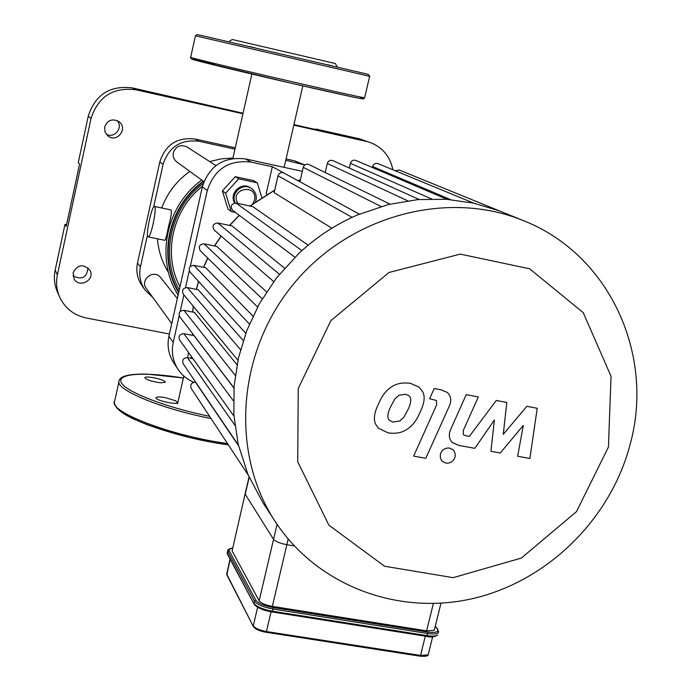 <?xml version="1.0" encoding="UTF-8"?>
<svg xmlns="http://www.w3.org/2000/svg" width="691" height="691" viewBox="0 0 691 691"><rect width="100%" height="100%" fill="white"/><g stroke="black" fill="none" stroke-linecap="round" stroke-linejoin="round"><path stroke-width="1.04" d="M165.158 381.847C164.121 379.368 145.378 375.489 144.816 377.64C146.147 379.765 151.381 381.484 160.519 382.797L165.201 382.304L165.158 381.847M165.322 397.645C160.036 396.746 156.952 396.738 156.054 397.636C154.145 399.994 176.542 405.185 177.414 402.585L175.747 400.823L165.322 397.645M249.339 46.522L255.134 47.869M327.335 64.695L330.989 65.55M335.247 63.503L232.254 39.517L228.721 41.754M245.089 493.944L232.098 550.977L259.16 600.773C261.094 603.2 265.491 605.066 272.358 606.37L426.615 630.84L434.242 630.373L434.527 629.233M288.19 539.066L286.869 544.698C279.985 543.351 275.545 541.571 273.55 539.36C275.545 541.571 279.985 543.351 286.869 544.698L294.262 545.933L286.869 544.698L272.358 606.37M232.098 550.977L245.227 493.383L245.236 494.264L273.55 539.36L259.16 600.773M526.827 406.308L503.264 434.354L506.814 402.464L496.337 400.443L469.344 436.375L465.596 435.684L463.402 434.794L463.255 430.571L478.327 396.954L466.244 394.63L450.826 429.102C448.381 434.38 448.891 438.863 452.346 442.56L458.85 445.401L474.812 448.329L494.402 419.955L490.912 451.301L500.249 453.028L523.303 425.423L517.645 456.25L529.876 458.504L537.218 408.303L526.827 406.308M388.325 418.841L389.422 420.344L393.144 422.063L399.778 420.983L403.786 417.312L407.854 409.815C410.497 404.693 411.318 400.573 410.307 397.463L409.003 395.736L405.591 394.241L398.862 395.287L394.82 399.001L390.726 406.584C388.092 411.689 387.297 415.775 388.325 418.841M406.144 429.811C412.069 426.399 416.716 420.499 420.093 412.121C424.222 403.786 425.19 397.152 422.996 392.22L419.187 387.159L410.471 383.341C403.06 382.365 397.057 383.375 392.453 386.373C386.494 389.776 381.803 395.736 378.383 404.252C374.289 412.562 373.356 419.187 375.584 424.127L378.383 428.187L388.282 432.929C395.658 433.844 401.618 432.808 406.144 429.811M425.803 458.323L449.176 406.368C451.759 400.858 451.119 396.202 447.25 392.41L441.152 389.845L434.207 388.506L429.629 398.724L436.496 400.504L436.677 404.796L413.633 456.103L425.803 458.323M449.573 448.079C445.004 447.699 441.938 449.755 440.392 454.246L440.322 457.667L441.368 460.137L442.404 461.355L445.894 463.091C450.454 463.471 453.512 461.415 455.058 456.932L455.214 454.004L454.315 451.396L452.942 449.711L449.573 448.079M249.166 477.317L245.236 494.264L273.55 539.36L277.065 524.357M233.973 416.172L179.625 339.989C178.252 336.102 179.66 334.003 183.849 333.675L194.007 335.636L233.938 388.066M233.947 387.893L179.755 316.772C178.252 312.842 179.634 310.7 183.91 310.337L194.352 312.392L237.013 364.727M240.528 349.646L187.321 287.568L198.274 289.754L243.258 340.533M249.434 324.019L193.998 265.379L205.702 267.745L252.984 316.115M262.226 298.806L204.052 243.811L216.81 246.437L266.545 291.87M279.406 274.232L217.82 222.986L232.124 225.974L284.562 268.117M301.881 250.6L236.037 203.085L252.751 206.618L308.151 245.193M331.896 228.203L274.154 192.685L278.024 175.764C279.129 172.914 281.09 171.99 283.897 173.009L359.355 214.124M238.395 445.116L183.21 363.82C181.923 359.985 183.34 357.921 187.468 357.61L192.936 358.646M248.095 474.855L191.2 388.377C189.982 384.585 191.407 382.538 195.484 382.235L195.743 382.287M275.156 521.48L262.848 502.582L247.939 474.475L238.205 444.287L233.878 414.85L234.085 386.079L238.438 357.938L246.834 330.462L259.384 303.712L276.547 277.834L299.194 253.061C316.521 237.013 335.852 224.342 357.195 215.048L388.307 204.519L417.934 199.587L446.282 199.276L473.447 203.102L499.438 210.893L523.588 220.697C609.505 254.495 654.809 354.518 630.244 443.993C610.809 519.027 547.678 581.209 472.791 598.57C397.981 615.862 317.229 585.813 275.156 521.48C230.129 453.046 236.953 352.246 293.701 283.811C350.182 215.16 447.88 189.412 523.588 220.697M187.321 287.568C182.96 287.966 181.603 290.16 183.262 294.141L237.929 360.261M236.037 203.085C231.174 203.81 230.051 206.238 232.668 210.366L294.884 257.19M204.052 243.811C199.449 244.346 198.187 246.644 200.269 250.729L257.57 307.02M217.82 222.986C213.087 223.608 211.895 225.974 214.227 230.086L273.688 281.591M193.998 265.379C189.524 265.836 188.211 268.082 190.068 272.116L245.771 333.278M349.3 168.017L350.397 163.335C351.382 160.666 353.205 159.699 355.848 160.424L447.06 199.328M299.929 181.742L303.237 167.377C304.29 164.605 306.182 163.663 308.929 164.544L389.974 204.113M325.219 172.5L327.309 163.491C328.32 160.778 330.168 159.82 332.863 160.614L419.143 199.483M372.354 167.464L372.579 166.522C373.555 163.888 375.351 162.912 377.968 163.612L473.836 203.189M499.481 210.91L399.217 170.012L395.2 170.72M608.443 447.034L576.527 511.59L521.394 558.052L453.166 577.667L384.55 566.24L328.881 525.16L297.735 461.769L298.227 388.523L330.868 320.624L389.007 272.479L460.258 254.115L529.634 268.782L583.239 312.652L611.034 376.275L608.443 447.034M193.8 382.278C187.209 379.532 181.949 375.213 178.01 369.305C172.81 361.099 171.221 352.142 173.225 342.425L179.202 315.77M173.225 342.425L168.924 336.197C166.954 345.759 168.526 354.578 173.64 362.654L178.01 369.305M267.072 194.24L266.182 193.679L272.332 166.747L283.44 172.793M190.241 266.536L207.283 190.543C214.391 169.088 228.997 159.604 251.083 162.117L272.332 166.747M180.161 311.511L183.884 294.893M185.516 287.62L189.282 270.82M251.083 162.117L245.426 158.913L302.33 171.325M245.426 158.913C223.694 156.434 209.338 165.754 202.351 186.846L207.283 190.543M168.924 336.197L202.351 186.846M55.168 270.069C53.63 277.549 54.347 284.761 57.318 291.723L59.564 296.871C56.55 289.797 55.824 282.464 57.388 274.88L55.168 270.069L64.989 224.394L66.535 224.705M169.416 334.003L86.168 317.972C73.79 315.243 64.919 308.212 59.564 296.871M243.051 113.246L132.378 87.904C109.938 85.192 95.228 94.615 88.249 116.192L91.031 118.524L57.388 274.88M88.249 116.192L78.282 162.549L79.577 164.078L66.172 226.415L64.989 224.394M370.868 142.752L359.424 138.813L370.868 142.752C382.909 147.736 390.242 156.736 392.859 169.753M366.411 141.422L293.822 125.157M242.938 113.756L135.877 89.77L132.378 87.904M91.031 118.524C98.131 96.602 113.082 87.014 135.877 89.77M104.687 126.911C107.502 120.07 112.227 118.291 118.861 121.564C128.785 128.379 116.537 143.823 107.649 135.695L104.963 131.713L104.687 126.911M73.16 272.729C77.547 264.498 83.075 263.599 89.744 270.026C95.911 279.864 78.817 289.019 73.902 278.49L73.16 272.729M152.849 297.493L145.127 290.125L142.156 285.97C137.379 279.043 135.833 271.399 137.509 263.046L159.82 161.867C165.494 144.574 177.276 136.965 195.164 139.038L235.26 147.831M286.074 158.973L294.634 160.848L304.809 164.959M106.276 134.218C114.421 138.986 123.603 127.412 117.116 120.554M145.127 290.125C140.299 283.111 138.736 275.372 140.428 266.899L147.511 234.819M153.661 206.972L163.067 164.389C168.82 146.872 180.757 139.159 198.878 141.249L234.957 149.152M285.772 160.286L304.774 164.985M315.545 129.493L315.657 129.001L318.801 130.228L293.934 124.648M359.424 138.813L315.657 129.001M73.056 275.864C81.875 280.252 86.85 277.592 87.99 267.875M147.978 236.763C145.568 234.931 151.735 205.711 154.378 206.445C157.522 205.65 151.139 237.6 148.289 236.918L147.978 236.763M154.516 206.471L170.962 209.909C171.999 211.057 171.152 216.706 168.44 226.873C166.911 235.026 165.719 239.509 164.873 240.321L164.734 240.287M157.453 238.801C158.403 251.075 162.117 262.355 168.595 272.634M232.962 158.006L221.215 158.861L209.71 161.59M189.852 171.428C176.715 180.731 167.352 192.919 161.746 207.982M177.354 298.547L160.64 277.583C154.11 268.661 139.427 279.725 146.276 288.423L171.748 323.587M187.555 357.627L188.557 352.505M190.992 358.275L191.398 356.487M215.929 165.598L187.011 146.967C180.541 144.169 175.98 146.086 173.337 152.694C172.681 156.477 173.838 159.561 176.801 161.936L203.914 181.673M237.946 203.482C228.678 188.747 257.829 182.674 254.564 200.001L252.768 203.776M255.549 201.737L256.024 200.165C256.888 195.216 255.325 191.303 251.325 188.41C242.558 182.113 230.025 193.523 235.32 202.999M234.759 203.016C228.591 193.644 241.263 181.258 250.341 187.779L251.325 188.41M235.441 212.457L231.26 211.576L227.978 209.079L222.381 190.923L235.294 176.68L253.752 180.653L257.311 182.847L261.768 197.505M231.26 211.576L225.612 193.23L238.671 178.839L257.311 182.847M222.381 190.923L225.612 193.23M235.294 176.68L238.671 178.839M228.358 444.849C179.375 438.526 120.424 417.96 116.2 406.377M227.486 443.527C170.686 435.943 106.613 410.998 114.749 400.754L118.938 381.821M211.04 418.53C159.094 408.39 113.074 388.67 119.275 380.3C120.752 375.852 130.046 373.788 147.157 374.125L183.365 377.986M209.58 416.31C165.823 407.422 125.71 391.832 121.331 382.615C116.485 373.304 145.084 371.689 183.357 378.003M366.195 73.963L366.878 74.023M369.901 76.381L195.432 35.777L190.699 57.215C179.081 55.729 361.963 98.329 364.649 97.733L363.535 98.83L362.222 98.839L352.393 96.913L291.213 83.222L193.126 59.625L191.416 59.003L190.673 57.301M364.684 97.595L369.65 76.312L368.234 74.36L202.739 35.785L197.116 34.55L195.441 35.768M360.572 98.07C377.027 102.588 316.875 89.372 254.634 74.706C192.245 60.022 173.329 54.641 214.746 63.762M230.181 559.252L226.812 574.808L253.372 626.564L226.734 574.143L230.034 558.967M266.139 632.265L420.154 656.182L265.957 632.239C259.79 631.082 255.851 629.371 254.133 627.108L253.372 626.564C255.35 629.242 259.591 631.159 266.087 632.3L266.432 631.548C259.574 630.261 255.195 628.361 253.286 625.847L257.639 607.268M428.48 653.695L428.187 654.887C427.962 656.122 425.293 656.554 420.154 656.182L420.551 655.448L266.432 631.548L271.071 611.811M432.661 636.782L428.187 654.887L420.551 655.448L425.302 636.169M420.214 656.148L426.969 655.483M435.209 626.452L437.939 629.475L435.295 626.132M232.582 547.954L227.797 549.932L227.78 551.314L229.032 550.477L229.438 548.827L232.573 548.006M437.325 629.121C438.94 632.066 435.675 633.034 427.53 632.023L427.574 633.492C433.041 634.295 436.6 634.07 438.232 632.835L438.725 631.583M227.589 550.813L227.391 554.009L254.055 604.081L227.313 553.336L227.78 551.314L254.478 601.161L255.843 600.246L229.032 550.477M427.53 632.023L273.005 607.536L272.962 609.021L427.574 633.492L427.038 635.634L272.444 611.215C262.805 609.384 256.646 606.758 253.968 603.347L254.478 601.161C257.156 604.565 263.323 607.182 272.962 609.021L272.099 611.984C262.839 610.308 256.827 607.674 254.055 604.081M273.005 607.536C264.057 605.826 258.339 603.398 255.843 600.246M254.815 604.616C257.311 607.786 263.029 610.222 271.969 611.924L426.641 636.376L427.038 635.634C432.514 636.437 436.073 636.212 437.705 634.969C433.844 637.093 430.156 637.568 426.641 636.376L272.142 611.95M437.964 633.042L437.939 629.475M426.692 636.351C431.737 637.059 434.985 636.826 436.427 635.642M433.343 603.563L426.615 630.84M192.651 335.377L192.521 333.528M192.746 312.073L193.342 306.329M196.443 289.391L198.602 281.487M203.672 267.331L207.844 258.166M214.59 245.979L221.189 236.115M229.688 225.465L239.336 215.385M250.082 206.056L274.716 190.206M297.933 180.662L300.343 179.919M235.251 375.42L183.91 310.337M234.862 425.215L187.468 357.61M233.446 400.918L183.849 333.675M238.533 445.704L195.484 382.235M431.495 198.904L350.397 163.335M381 206.479L303.237 167.377M407.673 200.761L327.309 163.491M352.082 217.345L278.024 175.764M450.567 199.604L372.579 166.522M159.82 161.867L163.067 164.389M137.509 263.046L140.428 266.899M195.164 139.038L198.878 141.249M294.634 160.848L299.609 163.318M179.98 286.808C162.549 254.236 172.387 209.485 202.489 186.242M179.28 289.926C159.794 255.679 170.478 207.369 203.284 183.46M178.796 292.112C157.773 256.741 168.993 205.875 203.698 181.508M178.658 292.716C157.263 257.207 168.397 205.866 203.344 181.249M228.384 444.892L212.137 442.292L189.593 437.55L148.245 425.155L133.985 419.169C121.011 413.158 114.481 407.465 114.404 402.102M335.221 63.468L337.433 67.062M226.812 574.808L226.596 573.651M227.391 554.009L227.106 552.662M440.953 603.226L434.242 630.373M249.019 476.989L245.227 493.383M192.582 335.36L192.444 333.425M192.642 312.056L193.247 306.217M196.313 289.365L198.49 281.367M203.508 267.305L207.715 258.037M214.4 245.944L221.051 235.994M229.49 225.421L239.198 215.272M249.866 206.013L274.759 190.025M297.804 180.584L300.369 179.807M164.873 240.321L148.289 236.918M178.131 295.066C155.51 259.721 165.045 206.549 201.729 180.083M251.887 74.058L232.858 158.464M302.813 85.883L284.148 167.36M183.806 376.042L177.535 403.846"/></g></svg>
